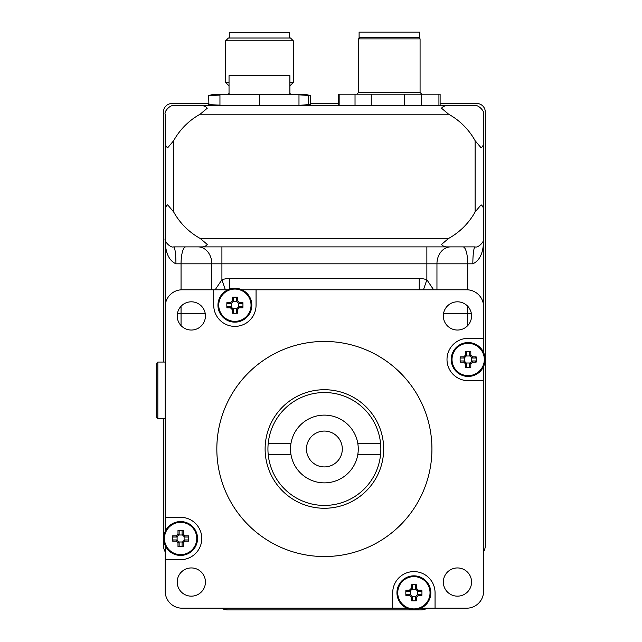 <?xml version="1.0" encoding="UTF-8"?>
<svg xmlns="http://www.w3.org/2000/svg" width="642" height="642" viewBox="0 0 642 642"><rect width="100%" height="100%" fill="white"/><g stroke="black" fill="none" stroke-linecap="round" stroke-linejoin="round"><path stroke-width="0.96" d="M268.22 454.64L290.987 454.64A33.874 33.874 0 0 0 357.787 454.64L380.562 454.64A56.456 56.456 0 0 1 268.22 454.64A56.456 56.456 0 0 1 324.387 392.535A56.456 56.456 0 0 1 380.562 443.349L357.787 443.349A33.874 33.874 0 0 0 290.987 443.349L268.22 443.349M380.562 443.349A56.456 56.456 0 0 1 380.562 454.64M290.987 443.349A33.874 33.874 0 0 0 290.987 454.64M357.787 454.64A33.874 33.874 0 0 0 357.787 443.349M383.667 448.991A59.281 59.281 0 0 1 294.75 500.327A59.281 59.281 0 0 1 294.75 397.655A59.281 59.281 0 0 1 383.667 448.991M431.93 448.991A107.543 107.543 0 0 1 270.611 542.129A107.543 107.543 0 0 1 270.611 355.853A107.543 107.543 0 0 1 431.93 448.991M165.187 531.48L165.187 517.324L180.603 517.324A21.17 21.17 0 0 1 201.773 538.494A21.17 21.17 0 0 1 180.603 559.663L165.187 559.663L165.187 545.499M241.898 289.791L256.062 289.791L256.062 305.207A21.17 21.17 0 0 1 234.892 326.377A21.17 21.17 0 0 1 213.722 305.207L213.722 289.791L227.878 289.791M483.587 366.502L483.587 380.666L468.17 380.666A21.17 21.17 0 0 1 447.001 359.496A21.17 21.17 0 0 1 468.17 338.326L483.587 338.326L483.587 352.482M406.876 608.191L182.119 608.191A16.933 16.933 0 0 1 165.187 591.258L165.187 559.663M392.711 608.191L392.711 592.775A21.17 21.17 0 0 1 413.881 571.605A21.17 21.17 0 0 1 435.059 592.775L435.059 608.191L420.895 608.191M483.587 380.666L483.587 591.258A16.933 16.933 0 0 1 466.654 608.191L435.059 608.191M256.062 289.791L466.654 289.791A16.933 16.933 0 0 1 483.587 306.732L483.587 338.326M165.187 517.324L165.187 306.732A16.933 16.933 0 0 1 182.119 289.791L213.722 289.791M471.565 582.053A14.116 14.116 0 0 1 450.395 594.275A14.116 14.116 0 0 1 450.395 569.831A14.116 14.116 0 0 1 471.565 582.053M471.565 315.928A14.116 14.116 0 0 1 450.395 328.15A14.116 14.116 0 0 1 450.395 303.706A14.116 14.116 0 0 1 471.565 315.928M205.44 582.053A14.116 14.116 0 0 1 184.27 594.275A14.116 14.116 0 0 1 184.27 569.831A14.116 14.116 0 0 1 205.44 582.053M205.44 315.928A14.116 14.116 0 0 1 184.27 328.15A14.116 14.116 0 0 1 184.27 303.706A14.116 14.116 0 0 1 205.44 315.928M342.314 448.991A17.928 17.928 0 0 0 315.423 433.47A17.928 17.928 0 0 0 315.423 464.519A17.928 17.928 0 0 0 342.314 448.991M415.342 596.739L415.342 600.214L416.506 600.776L416.506 597.196L415.342 596.739L417.83 594.243L418.311 595.399L421.882 595.399A26.98 13.482 -90 0 0 421.882 590.159L421.329 591.322L417.846 591.322M416.506 597.196L418.311 595.399M417.846 594.235L421.329 594.235L421.882 595.399M421.882 590.159L418.311 590.159L417.83 591.306L415.342 588.818L416.506 588.353L416.506 584.782A26.98 13.482 180 0 0 411.265 584.782L412.429 585.335L412.429 588.818M418.311 590.159L416.506 588.353M415.342 588.818L415.342 585.335L416.506 584.782M411.265 584.782L411.265 588.353L412.413 588.826L409.925 591.322L409.46 590.159L405.888 590.159A26.98 13.482 90 0 0 405.888 595.399L406.442 594.235L409.925 594.235L409.46 595.399L411.265 597.196L412.413 596.723L409.933 594.243M411.265 588.353L409.46 590.159M409.925 591.322L406.442 591.322L405.888 590.159M405.888 595.399L409.46 595.399M412.429 596.739L412.429 600.214L411.265 600.776A26.98 13.482 0 0 0 416.506 600.776M411.265 597.196L411.265 600.776M397.743 592.775A16.146 16.146 0 0 1 416.433 576.829A16.146 16.146 0 0 1 429.225 597.806A16.146 16.146 0 0 1 397.743 592.775M411.971 596.274L415.799 596.274M417.388 594.693L417.388 590.857M415.799 589.276L411.971 589.276M410.382 590.857L410.382 594.693M396.949 592.775A16.933 16.933 0 0 1 422.356 578.113A16.933 16.933 0 0 1 422.356 607.444A16.933 16.933 0 0 1 396.949 592.775M182.063 542.45L182.063 545.933L183.227 546.486L183.227 542.915L182.063 542.45L184.559 539.946L185.024 541.11L188.596 541.11A26.98 13.482 -90 0 0 188.596 535.869L188.042 537.033L184.559 537.033M183.227 542.915L185.024 541.11M184.559 539.946L188.042 539.946L188.596 541.11M188.596 535.869L185.024 535.869L184.551 537.025L182.071 534.545L183.227 534.064L183.227 530.493A26.98 13.482 180 0 0 177.986 530.493L179.142 531.054L179.142 534.529M185.024 535.869L183.227 534.064M182.063 534.529L182.063 531.054L183.227 530.493M177.986 530.493L177.986 534.064L179.134 534.545L176.654 537.025L176.181 535.869L172.61 535.869A26.98 13.482 90 0 0 172.61 541.11L173.163 539.946L176.646 539.946M177.986 534.064L176.181 535.869M176.646 537.033L173.163 537.033L172.61 535.869M172.61 541.11L176.181 541.11L176.654 539.962L179.142 542.45L177.986 542.915L177.986 546.486A26.98 13.482 0 0 0 183.227 546.486M176.181 541.11L177.986 542.915M179.142 542.45L179.142 545.933L177.986 546.486M164.456 538.494A16.146 16.146 0 0 1 183.147 522.548A16.146 16.146 0 0 1 195.946 543.517A16.146 16.146 0 0 1 164.456 538.494M178.685 541.992L182.521 541.992M184.102 540.412L184.102 536.576M182.521 534.995L178.685 534.995M177.104 536.576L177.104 540.412M163.67 538.494A16.933 16.933 0 0 1 189.069 523.824A16.933 16.933 0 0 1 189.069 553.155A16.933 16.933 0 0 1 163.67 538.494M469.631 363.452L469.631 366.935L470.795 367.489L470.795 363.918L469.631 363.452L472.119 360.964L472.592 362.12L476.163 362.12A26.98 13.482 -90 0 0 476.163 356.872L475.61 358.035L472.127 358.035L472.592 356.872L470.795 355.074L469.639 355.548L472.119 358.027M470.795 363.918L472.592 362.12M472.127 360.956L475.61 360.956L476.163 362.12M476.163 356.872L472.592 356.872M469.639 355.548L469.631 352.057L470.795 351.503A26.98 13.482 180 0 0 465.546 351.503L466.71 352.057L466.71 355.54L465.546 355.074L463.749 356.872L464.222 358.027L466.702 355.548M470.795 355.074L470.795 351.503M465.546 351.503L465.546 355.074M464.222 358.027L460.731 358.035L460.178 356.872A26.98 13.482 90 0 0 460.178 362.12L460.731 360.956L464.214 360.956L463.749 362.12L465.546 363.918L466.702 363.444L464.222 360.964M463.749 356.872L460.178 356.872M460.178 362.12L463.749 362.12M466.702 363.444L466.71 366.935L465.546 367.489A26.98 13.482 0 0 0 470.795 367.489M465.546 363.918L465.546 367.489M452.024 359.496A16.146 16.146 0 0 1 470.714 343.55A16.146 16.146 0 0 1 483.514 364.528A16.146 16.146 0 0 1 452.024 359.496M466.252 362.995L470.088 362.995M471.669 361.414L471.669 357.578M470.088 355.997L466.252 355.997M464.672 357.578L464.672 361.414M451.238 359.496A16.933 16.933 0 0 1 476.637 344.826A16.933 16.933 0 0 1 476.637 374.166A16.933 16.933 0 0 1 451.238 359.496M236.344 309.171L236.344 312.646L237.508 313.208L237.508 309.637L236.36 309.155L238.848 306.667L239.314 307.831L242.885 307.831A26.98 13.482 -90 0 0 242.885 302.591L242.331 303.754L238.848 303.754M237.508 309.637L239.314 307.831M238.848 306.667L242.331 306.667L242.885 307.831M242.885 302.591L239.314 302.591L238.84 303.738L236.344 301.25L237.508 300.785L237.508 297.214A26.98 13.482 180 0 0 232.268 297.214L233.431 297.768L233.431 301.25M239.314 302.591L237.508 300.785M236.344 301.25L236.344 297.768L237.508 297.214M232.268 297.214L232.268 300.785L233.423 301.258L230.927 303.754L230.462 302.591L226.891 302.591A26.98 13.482 90 0 0 226.891 307.831L227.453 306.667L230.927 306.667M232.268 300.785L230.462 302.591M230.927 303.754L227.453 303.754L226.891 302.591M226.891 307.831L230.462 307.831L230.943 306.675L233.423 309.155L232.268 309.637L232.268 313.208A26.98 13.482 0 0 0 237.508 313.208M230.462 307.831L232.268 309.637M233.431 309.171L233.431 312.646L232.268 313.208M218.745 305.207A16.146 16.146 0 0 1 237.436 289.269A16.146 16.146 0 0 1 250.236 310.238A16.146 16.146 0 0 1 218.745 305.207M232.974 308.714L236.81 308.714M238.391 307.125L238.391 303.289M236.81 301.708L232.974 301.708M231.393 303.289L231.393 307.125M217.951 305.207A16.933 16.933 0 0 1 243.358 290.545A16.933 16.933 0 0 1 243.358 319.877A16.933 16.933 0 0 1 217.951 305.207M175.932 263.822A16.933 2.279 90 0 0 173.653 246.889C170.692 248.253 163.822 241.248 165.187 238.415C165.002 251.897 168.589 260.363 175.932 263.822L181.052 263.822A16.933 4.703 90 0 1 185.763 246.889M181.052 289.823L181.052 263.822L472.841 263.822A16.933 2.279 90 0 1 475.12 246.889C478.081 248.253 484.951 241.248 483.587 238.415L483.587 114.22C484.991 111.379 477.961 104.349 475.12 105.753L200.135 105.753C203.506 105.457 205.873 106.283 207.246 108.233L200.135 114.22L448.638 114.22A67.747 67.747 0 0 1 475.12 140.702L475.12 211.94A67.747 67.747 0 0 1 448.638 238.415L200.135 238.415L207.246 244.409C205.873 246.351 203.506 247.186 200.135 246.889L475.12 246.889M472.841 263.822C480.192 260.363 483.771 251.897 483.587 238.415L483.587 313.505M483.514 239.554L483.041 241.416M467.721 306.25L467.721 313.505L443.55 313.505M433.631 289.791L426.866 279.76L423.455 289.791M426.866 246.889L426.866 279.76A20.56 17.751 9.4 0 0 419.234 278.5L229.547 278.5A20.56 17.751 -9.4 0 0 221.915 279.76L215.15 289.791M181.052 325.614L181.052 313.505L205.231 313.505M200.135 238.415A67.747 67.747 0 0 1 173.653 211.94L173.653 140.702L167.666 147.812C165.716 146.44 164.89 144.065 165.187 140.702L165.187 313.505M173.653 246.889L200.135 246.889M165.187 211.94C164.89 208.57 165.716 206.202 167.666 204.83L173.653 211.94M448.638 246.889C445.267 247.186 442.9 246.351 441.527 244.409L448.638 238.415M173.653 140.702A67.747 67.747 0 0 1 200.135 114.22M475.12 211.94L481.107 204.83C483.057 206.202 483.883 208.57 483.587 211.94M483.587 140.702C483.883 144.065 483.057 146.44 481.107 147.812L475.12 140.702M200.135 105.753L173.653 105.753C170.692 104.381 163.822 111.387 165.187 114.22L165.187 140.702M448.638 114.22L441.527 108.233C442.9 106.283 445.267 105.457 448.638 105.753M221.915 246.889L221.915 279.76L225.318 289.791M471.356 313.505L467.721 313.505L467.721 325.614M421.417 105.489L421.417 94.197L438.927 94.197L438.927 105.489L338.503 105.489L338.503 94.197L339.153 94.197L339.153 105.489M438.927 105.489L440.115 105.489L440.115 94.197L438.927 94.197M421.417 94.197L404.645 94.197L404.645 105.489M404.645 94.197L371.253 94.197L371.253 105.489M371.253 94.197L355.026 94.197L355.026 105.489M355.026 94.197L339.153 94.197M359.672 37.742L358.541 38.873L420.077 38.873L420.077 92.504L358.541 92.504L356.848 94.197M419.515 37.742L359.103 37.742L359.103 32.1L419.515 32.1L419.515 37.742M289.67 38.006L289.67 32.357L229.258 32.357L229.258 38.006M293.338 40.831L290.513 38.006L228.416 38.006L225.591 40.831L293.338 40.831L293.338 82.465L289.895 82.465M225.591 40.831L225.591 82.465L229.033 82.465M298.979 94.831L310.271 95.586L306.057 94.462L289.895 94.462M229.033 94.462L212.871 94.462L208.658 95.586L208.915 104.622L208.658 95.586M208.915 95.586L219.949 95.08M308.353 95.586L308.353 104.622L298.979 105.376M310.271 95.586L310.271 104.622L308.353 104.622M219.949 105.136L208.915 104.622M440.115 103.506L476.813 103.506A8.466 8.466 0 0 1 485.28 111.973L485.28 545.539A12.423 12.423 0 0 1 483.587 551.807M338.503 103.506L310.271 103.506M208.658 103.506L171.96 103.506A8.466 8.466 0 0 0 163.493 111.973L163.493 362.056M163.493 418.512L163.493 545.539A12.423 12.423 0 0 0 165.187 551.807M427.203 608.191A12.423 12.423 0 0 1 420.927 609.9L227.854 609.9A12.423 12.423 0 0 1 221.57 608.191M229.033 94.575L229.033 75.66L289.895 75.66L289.895 94.575M219.949 105.753L219.949 94.575L298.979 94.575L298.979 105.753M259.464 105.753L259.464 94.575M156.72 390.28L156.72 417.38L157.844 418.512L157.844 362.056L156.72 363.179L156.72 390.28M211.82 289.791L211.82 263.822A16.933 13.755 90 0 0 198.065 246.889M436.953 289.791L436.953 263.822A16.933 13.755 90 0 1 450.708 246.889M467.721 289.823L467.721 263.822A16.933 4.703 90 0 0 463.01 246.889M177.425 313.505L181.052 313.505L181.052 306.25M419.234 278.5L419.234 289.791M229.547 278.5L229.547 289.141M358.541 38.873L358.541 92.504M420.077 92.504L421.77 94.197M418.945 37.742L420.077 38.873M289.895 85.908L293.338 82.465M229.033 85.908L225.591 82.465M289.807 93.331L290.938 94.462M229.122 93.331L227.99 94.462M306.057 105.753L310.271 104.622M212.871 105.753L208.658 104.622M165.187 362.056L157.844 362.056M165.187 418.512L157.844 418.512"/></g></svg>
